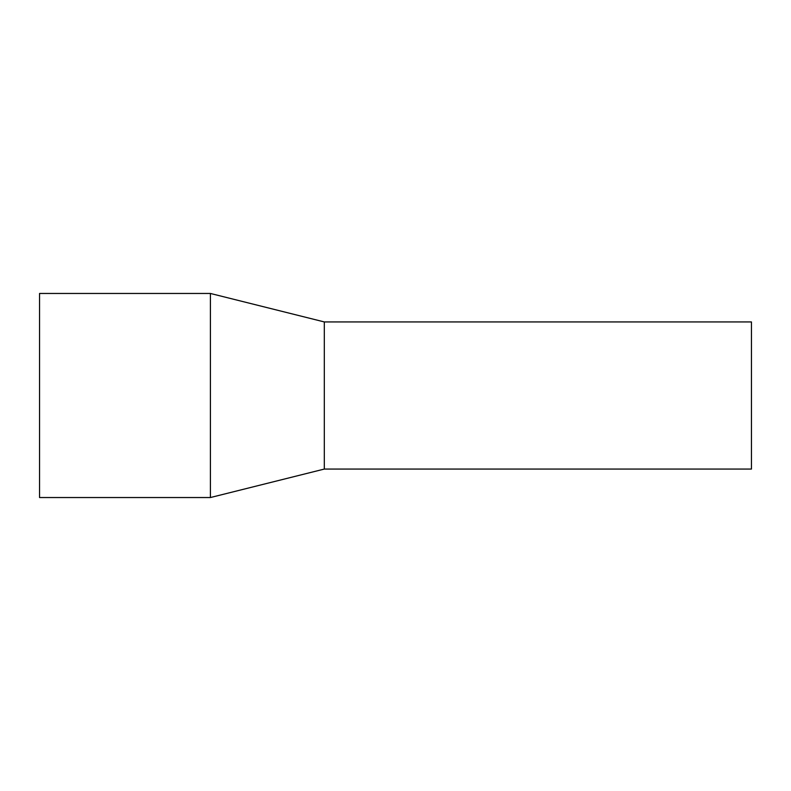 <?xml version="1.0" encoding="UTF-8"?>
<svg xmlns="http://www.w3.org/2000/svg" width="791" height="791" viewBox="0 0 791 791"><rect width="100%" height="100%" fill="white"/><g stroke="black" fill="none" stroke-linecap="round" stroke-linejoin="round"><path stroke-width="1.19" d="M324.31 469.063L324.31 321.937L751.45 321.937L751.45 469.063L324.31 469.063L210.406 497.539L39.55 497.539L39.55 293.461L210.406 293.461L210.406 497.539M324.31 321.937L210.406 293.461"/></g></svg>
